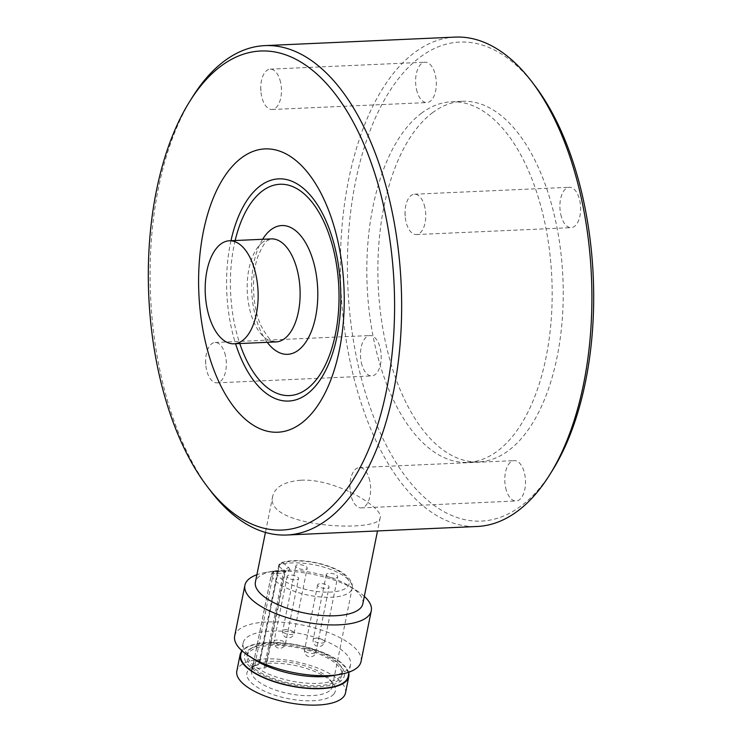 <?xml version="1.0" encoding="UTF-8"?>
<svg xmlns="http://www.w3.org/2000/svg" width="742" height="742" viewBox="0 0 742 742"><rect width="100%" height="100%" fill="white"/><g stroke="black" fill="none" stroke-linecap="round" stroke-linejoin="round"><path stroke-width="0.56" stroke-dasharray="3.71 2.78" d="M362.829 603.793A54.787 20.553 11.4 0 0 350.261 586.56A54.787 20.553 11.4 0 0 282.832 570.181A54.787 20.553 11.4 0 0 273.668 571.108A54.787 20.553 11.4 0 0 255.406 582.127M300.983 480.204C335.968 478.312 384.087 508.14 380.173 517.74C380.535 533.201 262.946 527.831 272.759 496.083C275.115 486.891 284.52 481.595 300.983 480.204M364.322 596.373A64.461 24.18 11.4 0 0 356.503 590.502A64.461 24.18 11.4 0 0 277.174 571.238A64.461 24.18 11.4 0 0 266.387 572.323A64.461 24.18 11.4 0 0 256.899 574.716M361.039 661.539A64.461 24.18 11.4 0 0 331.962 633.946A64.461 24.18 11.4 0 0 266.935 622A64.461 24.18 11.4 0 0 234.667 636.061M332.286 675.721A54.787 20.553 11.4 0 0 350.539 664.702A54.787 20.553 11.4 0 0 325.821 641.246A54.787 20.553 11.4 0 0 270.552 631.09A54.787 20.553 11.4 0 0 243.126 643.045A54.787 20.553 11.4 0 0 255.684 660.278M240.76 654.759A54.787 20.553 -168.6 0 1 268.187 642.804A54.787 20.553 -168.6 0 1 323.456 652.96A54.787 20.553 -168.6 0 1 348.183 676.416M369.748 480.695A20.201 10.342 -92.6 0 0 359.378 467.553A20.201 10.342 -92.6 0 0 349.918 485.667A20.201 10.342 -92.6 0 0 350.141 490.722A20.201 10.342 -92.6 0 0 350.808 494.775A20.201 10.342 -92.6 0 0 361.187 507.918A20.201 10.342 -92.6 0 0 369.748 480.695M505.682 487.846A20.201 10.342 -92.6 0 0 516.052 500.989A20.201 10.342 -92.6 0 0 525.484 480.343A20.201 10.342 -92.6 0 0 514.252 460.624A20.201 10.342 -92.6 0 0 505.682 487.846M225.447 355.622A20.201 10.342 -92.6 0 0 215.078 342.479A20.201 10.342 -92.6 0 0 205.617 360.593A20.201 10.342 -92.6 0 0 205.84 365.648A20.201 10.342 -92.6 0 0 206.517 369.702A20.201 10.342 -92.6 0 0 216.887 382.844A20.201 10.342 -92.6 0 0 225.447 355.622M361.382 362.773A20.201 10.342 -92.6 0 0 371.761 375.916A20.201 10.342 -92.6 0 0 381.184 355.27A20.201 10.342 -92.6 0 0 369.952 335.551A20.201 10.342 -92.6 0 0 361.382 362.773M280.569 82.279A20.201 10.342 -92.6 0 0 270.19 69.145A20.201 10.342 -92.6 0 0 260.73 87.25A20.201 10.342 -92.6 0 0 260.961 92.314A20.201 10.342 -92.6 0 0 261.629 96.358A20.201 10.342 -92.6 0 0 271.999 109.501A20.201 10.342 -92.6 0 0 280.569 82.279M416.503 89.43A20.201 10.342 -92.6 0 0 426.873 102.572A20.201 10.342 -92.6 0 0 436.305 81.926A20.201 10.342 -92.6 0 0 425.064 62.207A20.201 10.342 -92.6 0 0 416.503 89.43M424.86 207.352A20.201 10.342 -92.6 0 0 414.49 194.209A20.201 10.342 -92.6 0 0 405.03 212.323A20.201 10.342 -92.6 0 0 405.253 217.378A20.201 10.342 -92.6 0 0 405.93 221.431A20.201 10.342 -92.6 0 0 416.299 234.574A20.201 10.342 -92.6 0 0 424.86 207.352M560.794 214.503A20.201 10.342 -92.6 0 0 571.173 227.646A20.201 10.342 -92.6 0 0 580.596 206.999A20.201 10.342 -92.6 0 0 569.364 187.281A20.201 10.342 -92.6 0 0 560.794 214.503M535.075 85.998A239.787 122.782 -92.6 0 0 420.297 57.041A239.787 122.782 -92.6 0 0 367.114 398.343A239.787 122.782 -92.6 0 0 552.289 470.651M432.725 112.571A180.482 92.416 -92.6 0 0 380.859 315.582A180.482 92.416 -92.6 0 0 478.627 461.895A180.482 92.416 -92.6 0 0 562.881 277.462A180.482 92.416 -92.6 0 0 462.489 101.292A180.482 92.416 -92.6 0 0 432.725 112.571M421.66 113.072A180.482 92.416 -92.6 0 0 369.794 316.083A180.482 92.416 -92.6 0 0 467.571 462.396A180.482 92.416 -92.6 0 0 551.816 277.962A180.482 92.416 -92.6 0 0 451.433 101.793A180.482 92.416 -92.6 0 0 421.66 113.072M455.18 37.1A244.943 125.417 -92.6 0 0 414.787 52.404A244.943 125.417 -92.6 0 0 344.39 327.918A244.943 125.417 -92.6 0 0 477.087 526.486M209.967 490.119A244.943 125.417 87.4 0 1 192.382 97.193M318.374 586.263A5.797 2.18 -168.6 0 1 317.669 584.891A5.797 2.18 -168.6 0 1 322.13 583.666A5.797 2.18 -168.6 0 1 328.335 585.809A5.797 2.18 -168.6 0 1 329.04 587.182A5.797 2.18 -168.6 0 1 324.588 588.406A5.797 2.18 -168.6 0 1 318.374 586.263M326.999 575.913A5.797 2.18 -168.6 0 1 326.295 574.54A5.797 2.18 -168.6 0 1 329.198 573.278A5.797 2.18 -168.6 0 1 335.05 574.345A5.797 2.18 -168.6 0 1 337.666 576.831A5.797 2.18 -168.6 0 1 333.204 578.055A5.797 2.18 -168.6 0 1 326.999 575.913M296.512 567.305A5.797 2.18 -168.6 0 1 295.808 565.942A5.797 2.18 -168.6 0 1 301.92 564.95A5.797 2.18 -168.6 0 1 307.179 568.233A5.797 2.18 -168.6 0 1 302.717 569.457A5.797 2.18 -168.6 0 1 296.512 567.305M287.887 577.656A5.797 2.18 -168.6 0 1 287.182 576.293A5.797 2.18 -168.6 0 1 293.294 575.3A5.797 2.18 -168.6 0 1 298.553 578.584A5.797 2.18 -168.6 0 1 295.65 579.845A5.797 2.18 -168.6 0 1 287.887 577.656M252.224 669.572L271.359 574.688A3.868 3.534 -13.8 0 1 275.848 571.674A37.388 14.024 -168.6 0 0 325.812 592.153A37.388 14.024 -168.6 0 0 341.756 573.019A37.388 14.024 -168.6 0 0 283.184 562.881L288.768 567.723A3.868 2.987 130.9 0 0 284.743 571.377L265.608 666.26L260.025 661.428A3.868 1.447 -168.6 0 1 259.552 660.51A3.868 1.447 -168.6 0 1 260.321 659.861L279.446 564.977A3.868 3.005 71.3 0 1 281.237 562.733A3.868 3.005 71.3 0 1 283.184 562.881A3.868 2.987 130.9 0 0 279.159 566.545L284.743 571.377A3.868 1.447 -168.6 0 1 285.206 572.295A3.868 1.447 -168.6 0 1 283.277 573.139L273.288 573.585L254.154 668.468A3.868 1.447 -168.6 0 0 252.224 669.312A3.868 1.447 -168.6 0 0 252.224 669.572A41.255 15.48 -168.6 0 1 252.141 666.808A41.255 15.48 -168.6 0 1 260.321 659.861M288.768 567.723A7.735 2.903 -168.6 0 1 285.837 571.229L275.848 571.674A3.868 1.985 -92.6 0 0 274.967 571.331A3.868 1.985 -92.6 0 0 273.288 573.585A3.868 1.447 -168.6 0 0 271.489 574.16A3.868 1.447 -168.6 0 0 271.349 574.429L252.224 669.312M265.608 666.26A3.868 1.447 -168.6 0 1 266.081 667.179A3.868 1.447 -168.6 0 1 264.143 668.023L254.154 668.468M330.895 689.485A41.255 15.48 11.4 0 0 332.314 686.628A41.255 15.48 11.4 0 0 330.088 679.793A41.255 15.48 11.4 0 0 294.936 663.302A41.255 15.48 11.4 0 0 256.138 664.878A41.255 15.48 11.4 0 0 251.436 670.323A41.255 15.48 11.4 0 0 284.789 692.759A41.255 15.48 11.4 0 0 330.895 689.485M333.844 694.03A45.123 16.927 11.4 0 0 332.963 683.428A45.123 16.927 11.4 0 0 294.509 665.389A45.123 16.927 11.4 0 0 252.076 667.114A45.123 16.927 11.4 0 0 274.549 695.096A45.123 16.927 11.4 0 0 333.844 694.03M348.805 673.319A55.437 20.795 11.4 0 0 298.581 645.197A55.437 20.795 11.4 0 0 241.391 651.662M345.503 692.945A55.437 20.795 11.4 0 0 295.279 661.595A55.437 20.795 11.4 0 0 236.828 671.028M271.757 643.147A48.341 18.142 11.4 0 0 253.059 647.312A48.341 18.142 11.4 0 0 247.559 653.693A48.341 18.142 11.4 0 0 286.644 679.978A48.341 18.142 11.4 0 0 340.68 676.148A48.341 18.142 11.4 0 0 342.331 672.799A48.341 18.142 11.4 0 0 339.734 664.786A48.341 18.142 11.4 0 0 271.757 643.147M270.042 644.418A50.92 19.107 11.4 0 0 250.36 648.805A50.92 19.107 11.4 0 0 290.697 684.319A50.92 19.107 11.4 0 0 341.645 667.206A50.92 19.107 11.4 0 0 270.042 644.418M340.207 678.485A48.341 18.142 11.4 0 0 341.858 675.146A48.341 18.142 11.4 0 0 298.061 647.803A48.341 18.142 11.4 0 0 247.086 656.03A48.341 18.142 11.4 0 0 286.171 682.325A48.341 18.142 11.4 0 0 340.207 678.485M230.966 240.705A111.226 56.948 -92.6 0 0 235.576 343.732M235.168 240.51A105.772 54.157 -92.6 0 0 239.777 343.546M262.622 239.286A64.461 33.01 -92.6 0 0 267.241 342.312M262.844 242.115A51.569 26.406 -92.6 0 0 248.023 300.12A51.569 26.406 -92.6 0 0 275.959 341.923C273.158 340.235 271.795 344.937 261.49 326.563C252.54 308.941 250.573 275.328 258.374 255.313C262.492 246.019 265.645 241.048 267.834 240.389L271.349 238.896A51.569 26.406 -92.6 0 0 262.844 242.115M305.268 651.272A5.797 2.18 11.4 0 0 311.473 653.424A5.797 2.18 11.4 0 0 315.934 652.199A5.797 2.18 11.4 0 0 315.22 650.827A5.797 2.18 11.4 0 0 309.015 648.675A5.797 2.18 11.4 0 0 304.563 649.899A5.797 2.18 11.4 0 0 305.268 651.272M321.657 643.11A5.797 2.18 11.4 0 0 324.56 641.849A5.797 2.18 11.4 0 0 321.935 639.363A5.797 2.18 11.4 0 0 316.083 638.287A5.797 2.18 11.4 0 0 313.18 639.548A5.797 2.18 11.4 0 0 315.804 642.034A5.797 2.18 11.4 0 0 321.657 643.11M293.359 631.878A5.797 2.18 11.4 0 0 287.154 629.726A5.797 2.18 11.4 0 0 282.693 630.95A5.797 2.18 11.4 0 0 283.407 632.323A5.797 2.18 11.4 0 0 289.612 634.475A5.797 2.18 11.4 0 0 294.073 633.241A5.797 2.18 11.4 0 0 293.359 631.878M276.979 640.04A5.797 2.18 11.4 0 0 274.076 641.301A5.797 2.18 11.4 0 0 276.692 643.787A5.797 2.18 11.4 0 0 282.544 644.863A5.797 2.18 11.4 0 0 285.447 643.592A5.797 2.18 11.4 0 0 282.832 641.116A5.797 2.18 11.4 0 0 276.979 640.04M260.025 661.428L279.159 566.545A3.868 1.447 11.4 0 1 278.686 565.627L259.552 660.51M332.314 686.628L352.153 588.23A41.255 15.48 -168.6 0 0 326.118 567.843A41.255 15.48 -168.6 0 0 279.446 564.977A3.868 1.447 11.4 0 0 278.816 565.358A3.868 1.447 11.4 0 0 278.686 565.627A3.868 3.868 0 0 1 281.237 562.733C286.18 561.082 292.431 560.386 299.991 560.664C319.607 561.583 337.703 568.567 344.705 574.401C350.614 579.112 353.099 583.713 352.153 588.23A41.255 15.48 -168.6 0 1 350.734 591.086A41.255 15.48 -168.6 0 1 308.143 595.14A41.255 15.48 -168.6 0 1 271.359 574.688A3.868 1.447 -168.6 0 1 271.349 574.429A3.868 3.868 0 0 1 274.967 571.331L284.956 570.886A3.868 1.985 -92.6 0 0 283.277 573.139L264.143 668.023M285.837 571.229A3.868 1.985 -92.6 0 0 284.956 570.886L286.282 570.672L285.206 572.295L266.081 667.179M272.759 496.083L265.432 532.422M380.173 517.74L377.511 530.947M273.668 571.108L266.387 572.323M350.261 586.56L356.503 590.502M243.126 643.045L241.632 650.465M350.539 664.702L349.046 672.122M349.918 485.667L350.141 490.722M361.187 507.918L516.052 500.989M359.378 467.553L514.252 460.624M205.617 360.593L205.84 365.648M216.887 382.844L371.761 375.916M215.078 342.479L369.952 335.551M260.73 87.25L260.961 92.314M271.999 109.501L426.873 102.572M270.19 69.145L425.064 62.207M405.03 212.323L405.253 217.378M416.299 234.574L571.173 227.646M414.49 194.209L569.364 187.281M467.571 462.396L478.627 461.895M451.433 101.793L462.489 101.292M317.669 584.891L304.563 649.899A5.797 5.797 0 0 0 309.099 656.735A5.797 5.797 0 0 0 315.934 652.199L329.04 587.182M326.295 574.54L313.18 639.548A5.797 5.797 0 0 0 317.724 646.384A5.797 5.797 0 0 0 324.56 641.849L337.666 576.831M295.808 565.942L282.693 630.95A5.797 5.797 0 0 0 287.237 637.786A5.797 5.797 0 0 0 294.073 633.241L307.179 568.233M287.182 576.293L274.076 641.301A5.797 5.797 0 0 0 278.612 648.137A5.797 5.797 0 0 0 285.447 643.592L298.553 578.584M256.138 664.878L252.076 667.114M330.088 679.793L332.963 683.428M252.141 666.808L251.436 670.323M253.059 647.312L250.36 648.805M339.734 664.786L341.645 667.206M247.559 653.693L247.086 656.03M342.331 672.799L341.858 675.146"/><path stroke-width="1.11" d="M265.432 532.422L255.406 582.127A54.787 20.553 11.4 0 0 305.055 613.115A54.787 20.553 11.4 0 0 362.829 603.793L377.511 530.947M256.899 574.716A64.461 24.18 11.4 0 0 244.906 585.29A64.461 24.18 11.4 0 0 303.311 621.74A64.461 24.18 11.4 0 0 371.278 610.777A64.461 24.18 11.4 0 0 364.322 596.373M244.906 585.29L234.667 636.061A64.461 24.18 11.4 0 0 249.451 656.336A64.461 24.18 11.4 0 0 339.567 674.506A64.461 24.18 11.4 0 0 361.039 661.539L371.278 610.777M249.451 656.336L255.684 660.278A54.787 20.553 11.4 0 0 332.286 675.721L339.567 674.506M349.046 672.122L348.183 676.416A54.787 20.553 -168.6 0 1 306.075 688.01A54.787 20.553 -168.6 0 1 247.457 667.689A54.787 20.553 -168.6 0 1 240.76 654.759L241.632 650.465M241.716 157.703A141.805 72.614 -92.6 0 0 228.74 399.715A141.805 72.614 -92.6 0 0 343.871 314.107A141.805 72.614 -92.6 0 0 241.716 157.703M220.847 243.997A51.569 26.406 -92.6 0 0 206.035 302.003A51.569 26.406 -92.6 0 0 233.962 343.806A51.569 26.406 -92.6 0 0 258.04 291.105A51.569 26.406 -92.6 0 0 229.352 240.779A51.569 26.406 -92.6 0 0 220.847 243.997M321.703 515.069A239.787 122.782 87.4 0 1 206.925 486.112A239.787 122.782 87.4 0 1 189.711 101.45A239.787 122.782 87.4 0 1 374.886 173.767A239.787 122.782 87.4 0 1 321.703 515.069M286.82 535.01L477.087 526.486A244.943 125.417 -92.6 0 0 549.618 474.917L552.289 470.651A239.787 122.782 -92.6 0 0 535.075 85.998L532.033 81.991A244.943 125.417 -92.6 0 0 455.18 37.1L264.913 45.614A244.943 125.417 87.4 0 1 397.61 244.183A244.943 125.417 87.4 0 1 327.213 519.697A244.943 125.417 87.4 0 1 286.82 535.01A244.943 125.417 87.4 0 1 209.967 490.119L206.925 486.112M549.618 474.917A244.943 125.417 -92.6 0 0 532.033 81.991M189.711 101.45L192.382 97.193A244.943 125.417 87.4 0 1 224.52 60.918A244.943 125.417 87.4 0 1 264.913 45.614M241.391 651.662A55.437 20.795 11.4 0 0 240.13 654.63A55.437 20.795 11.4 0 0 284.956 684.783A55.437 20.795 11.4 0 0 346.913 680.377A55.437 20.795 11.4 0 0 348.814 676.546A55.437 20.795 11.4 0 0 348.805 673.319M240.13 654.63L236.828 671.028A55.437 20.795 11.4 0 0 281.645 701.181A55.437 20.795 11.4 0 0 343.602 696.775A55.437 20.795 11.4 0 0 345.503 692.945L348.814 676.546M235.576 343.732A111.226 56.948 -92.6 0 0 312.039 389.773A111.226 56.948 -92.6 0 0 334.596 246.084A111.226 56.948 -92.6 0 0 260.359 185.797A111.226 56.948 -92.6 0 0 230.966 240.705M239.777 343.546A105.772 54.157 -92.6 0 0 312.54 383.985A105.772 54.157 -92.6 0 0 332.908 247.309A105.772 54.157 -92.6 0 0 262.538 190.852A105.772 54.157 -92.6 0 0 235.168 240.51M267.241 342.312A64.461 33.01 -92.6 0 0 317.734 298.405A64.461 33.01 -92.6 0 0 271.201 229.547A64.461 33.01 -92.6 0 0 262.622 239.286M233.962 343.806L275.959 341.923A51.569 26.406 -92.6 0 0 300.028 289.232A51.569 26.406 -92.6 0 0 271.349 238.896L229.352 240.779"/></g></svg>
